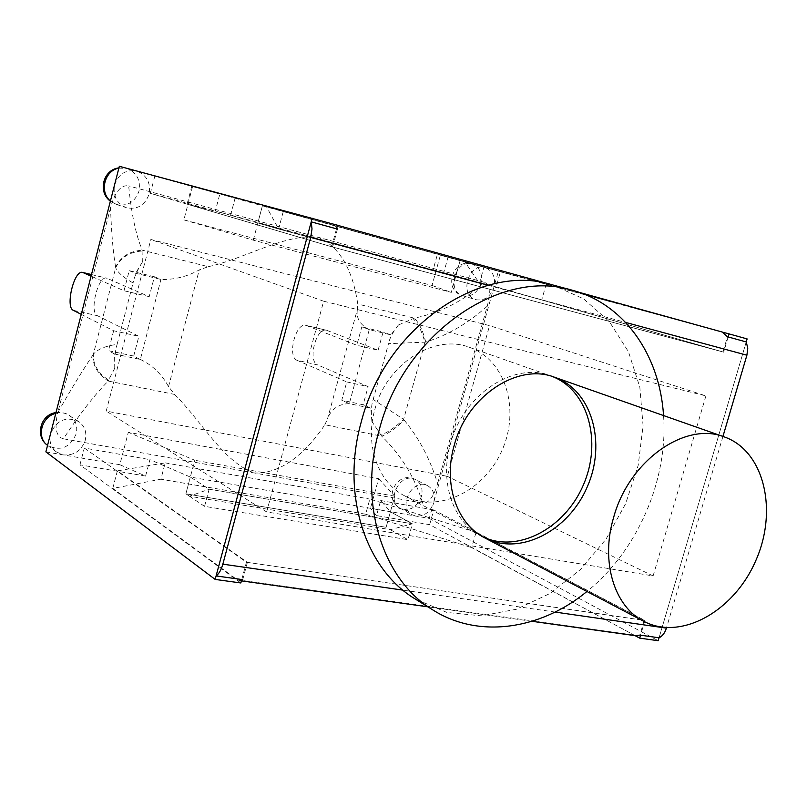 <?xml version="1.0" encoding="UTF-8"?>
<svg xmlns="http://www.w3.org/2000/svg" width="807" height="807" viewBox="0 0 807 807"><rect width="100%" height="100%" fill="white"/><g stroke="black" fill="none" stroke-linecap="round" stroke-linejoin="round"><path stroke-width="0.61" stroke-dasharray="4.04 3.03" d="M119.345 166.292L136.575 171.064C125.842 169.349 118.518 173.939 114.574 184.843C112.758 195.869 116.652 203.475 126.265 207.651C137.331 209.881 144.937 205.381 149.073 194.154C150.939 182.796 146.813 175.109 136.686 171.094L192.58 186.578L183.875 219.877L432.027 285.466L440.38 255.204L485.108 267.591C468.443 262.184 458.81 295.423 475.767 299.669C484.24 301.112 490.293 296.986 493.914 287.292C495.841 277.376 492.926 270.819 485.158 267.611L498.393 271.273L433.621 502.801C435.377 494.903 433.369 489.193 427.589 485.673C412.69 477.219 396.973 507.512 412.438 514.906L415.847 516.077C424.26 516.541 430.181 512.122 433.621 502.801L429.253 518.407L370.484 508.208L378.634 478.692L128.303 432.3L119.829 464.711L63.38 454.916C74.173 455.652 81.477 450.73 85.29 440.128C86.944 432.29 84.765 426.096 78.733 421.567C65.952 416.029 56.551 420.134 50.508 433.873C48.914 441.399 50.902 447.431 56.46 451.97L63.38 454.916L45.878 451.87M189.463 496.224L185.872 493.813L386.109 527.304L390.417 511.769L412.367 523.814L209.144 489.193L189.463 496.224L390.306 529.685L412.367 523.814L209.144 489.193L190.321 477.048L194.79 460.252L128.303 432.3M119.829 464.711L145.593 476.059L149.91 459.647L190.321 477.048L390.417 511.769L386.109 527.304L185.872 493.813L204.564 506.352L407.938 539.691L390.306 529.685M464.741 261.68L460.151 260.439L455.723 276.418L479.459 283.257L464.741 261.68L266.451 206.743L278.607 228.996L215.378 210.92L219.827 194.023L192.58 186.578M440.38 255.204L448.016 257.221L443.729 272.685L455.723 276.418L460.151 260.439L262.436 205.664L484.018 266.915L479.459 283.257L278.607 228.996L479.459 283.257L455.723 276.418L451.295 292.376L253.267 240.173L183.875 219.877M484.018 266.915L266.451 206.743M432.027 285.466L451.295 292.376M455.723 276.418L257.847 222.934L262.436 205.664L253.267 240.173M443.729 272.685L496.194 286.878L723.667 352.155L331.667 246.771L150.354 193.337L215.378 210.92M337.477 225.244L154.853 176.027L219.827 194.023M154.853 176.027L150.354 193.337M448.016 257.221L500.431 271.747L496.194 286.878M728.136 336.943L723.667 352.155M500.431 271.747L722.295 332.07M331.667 246.771L336.509 228.835M498.393 271.273L747.121 338.92M378.634 478.692L394.734 496.194L390.417 511.769L380.672 500.532L376.516 515.582L370.484 508.208M394.734 496.194L194.79 460.252M145.593 476.059L79.943 464.822L240.839 582.967M79.943 464.822L84.301 448.026L149.91 459.647M635.089 635.644L429.637 524.671L376.516 515.582M429.637 524.671L433.762 509.933L644.904 620.462L640.576 635.2M380.672 500.532L433.762 509.933M185.872 493.813L190.321 477.048L185.872 493.813M241.767 579.507L246.438 562.227L84.301 448.026M246.438 562.227L644.904 620.462M746.223 341.936L659.057 637.782L746.223 341.936M705.913 395.894L653.105 575.936L266.633 511.931L323.647 301.203L705.913 395.894L489.556 325.625L150.848 239.477L106.221 411.096L447.34 476.332L489.556 325.625M653.105 575.936L447.34 476.332M323.647 301.203L150.848 239.477M266.633 511.931L106.221 411.096M429.253 518.407L658.199 640.708M241.565 580.263L239.689 580.637L237.258 579.769L112.768 488.447L160.875 479.217L165.193 462.865L117.368 470.864L247.386 562.368L644.208 620.361L476.049 532.297L471.712 547.64L635.17 635.664M644.208 620.361L639.88 635.109M476.049 532.297L369.838 499.079L365.662 514.22L160.875 479.217M365.662 514.22L471.712 547.64M247.386 562.368L242.725 579.648M337.447 229.087L332.605 247.023L722.991 351.973L727.45 336.751M117.368 470.864L112.768 488.447M191.874 186.003L187.123 204.151L230.631 215.076L235.079 198.24L191.874 186.003L333.291 224.124L336.852 227.564M722.073 332L437.434 254.286L433.137 269.851L541.719 299.952L722.991 351.973M235.079 198.24L437.434 254.286M546.178 284.175L541.719 299.952M722.941 436.436L666.552 627.644M332.605 247.023L187.123 204.151M257.847 222.934L278.607 228.996L283.328 211.303M204.564 506.352L209.144 489.193L190.321 477.048M390.417 511.769L412.367 523.814L407.938 539.691M165.193 462.865L369.838 499.079M433.137 269.851L230.631 215.076M297.097 360.325C286.989 356.855 295.614 322.296 305.833 325.372L326.381 330.245C316.021 327.138 307.427 361.435 317.686 364.925L297.097 360.325L346.768 381.933L341.775 400.211L363.14 404.751L368.113 386.624L317.686 364.925M398.436 324.959L390.931 334.885L369.243 329.649L349.31 403.651L341.775 400.211M369.525 329.72L361.808 326.865L356.785 345.255L306.478 325.564M114.745 368.406L114.604 354.011L140.357 359.458L160.916 279.404L154.399 276.761L149.214 296.653L106.564 278.122C98.01 275.399 89.012 312.521 97.435 315.708L73.316 310.322M140.025 359.387L133.72 356.058L138.875 336.297L97.435 315.708M149.214 296.653L124.016 290.752L91.08 276.155M81.255 314.347L113.646 330.759L138.875 336.297M327.037 330.446L378.09 350.248L356.785 345.255M346.768 381.933L368.113 386.624M154.399 276.761L129.221 270.678L124.016 290.752M113.646 330.759L108.471 350.702L133.72 356.058M378.09 350.248L383.093 332.01L361.808 326.865M115.694 267.783L115.623 267.198C120.566 256.777 129.433 251.108 142.224 250.18L142.072 251.007C129.382 251.955 120.586 257.544 115.694 267.783L93.34 354.253C97.687 349.169 105.616 345.89 117.096 344.407L133.054 282.964C123.35 277.416 117.57 272.363 115.694 267.783M142.072 251.007L142.345 262.013M142.365 262.124C137.271 270.264 134.164 277.215 133.054 282.964M115.623 267.198C113.151 253.015 111.447 233.173 110.519 207.651C115.008 191.814 121.06 184.571 128.666 185.913C131.4 213.704 135.919 235.13 142.224 250.18L208.297 266.683L199.258 269.901C187.295 276.569 174.625 279.757 161.249 279.484L135.566 273.291L129.221 270.678M142.385 262.043L135.566 273.291M404.186 420.124C419.156 438.221 430.302 459.395 437.616 483.645C433.561 497.082 428.578 503.568 422.666 503.104C415.02 477.663 401.392 455.37 381.772 436.224C388.863 433.248 396.328 427.881 404.186 420.124L403.611 419.378C395.692 426.943 388.157 432.189 381.015 435.114L371.936 421.557M422.666 503.104L254.73 473.043C287.292 473.941 312.672 443.093 324.848 424.744L381.772 436.224L381.015 435.114M371.896 421.446C370.948 411.681 371.381 404.357 373.177 399.475L403.611 419.378L424.896 342.45C422.061 331.566 418.137 323.627 413.123 318.644L414.334 318.17C440.935 312.571 464.267 300.618 484.301 282.299C489.819 284.437 490.797 292.406 487.236 306.206L437.586 483.645M371.886 421.516L370.786 408.201L349.017 403.591C338.113 404.136 330.941 409.28 327.481 419.045L357.44 309.121L357.743 304.027C355.201 286.888 347.948 250.392 318.21 237.288L128.666 185.913M324.848 424.744L327.481 419.045M484.301 282.299L318.21 237.288C285.184 233.183 245.883 258.472 208.297 266.683M114.685 368.416L108.562 380.047C98.01 373.086 92.936 364.492 93.34 354.253L92.916 354.939M114.755 368.325C114.544 357.773 115.32 349.804 117.096 344.407M108.562 380.047L108.239 381.045C97.617 374.045 92.523 365.339 92.956 354.909M140.357 359.458C152.291 365.057 161.682 374.115 168.542 386.614L174.625 394.431L108.239 381.045C94.449 395.016 79.51 414.273 63.41 438.796C56.097 436.809 54.23 428.033 57.811 412.458M110.559 207.661L57.852 412.468C71.309 388.813 83 369.677 92.886 355.05M174.625 394.431C202.507 422.202 223.832 462.784 254.73 473.043L63.41 438.796M425.763 342.097C423.07 331.102 419.267 323.123 414.334 318.17L357.743 304.027M487.216 306.206C468.252 323.224 447.814 335.157 425.904 342.017M425.884 342.118L388.51 343.671L373.177 399.475M398.507 324.959L413.123 318.644M398.416 325.029C392.797 332.212 389.499 338.426 388.51 343.671M370.786 408.201L363.14 404.751M369.243 329.649C359.801 324.656 355.877 317.807 357.44 309.121M390.931 334.885L383.093 332.01M114.604 354.011L108.471 350.702M552.482 376.546L550.505 375.81C513.817 361.314 463.137 394.643 450.457 443.769C439.301 482.031 453.12 521.998 480.841 535.828L482.717 536.766M663.546 415.555C668.307 479.953 637.328 551.11 586.941 591.501M552.038 284.76L583.522 298.802L609.436 321.711L628.482 351.822L639.83 387.178L643.068 425.682L638.216 465.215L625.647 503.699L606.047 539.116L580.404 569.601L550.011 593.468L516.409 609.255L481.386 615.822L446.957 612.463L415.232 598.986M374.811 409.643C386.341 364.028 434.227 333.473 469.492 347.333C505.444 359.781 520.313 409.22 502.196 449.953C484.725 490.959 438.403 513.766 404.801 495.932C378.18 482.626 364.613 445.161 374.811 409.643M480.851 283.529C477.28 293.112 471.278 297.178 462.865 295.735C446.029 291.519 455.531 258.684 472.075 264.05C479.822 267.208 482.747 273.704 480.851 283.529M55.784 413.386C60.878 412.115 65.518 412.821 69.684 415.504C75.656 419.993 77.835 426.106 76.201 433.843C70.027 447.673 60.525 451.557 47.704 445.474L56.46 451.97M421.436 496.507C416.876 507.553 409.875 511.527 400.433 508.43C385.08 501.076 400.615 471.167 415.423 479.55C421.153 483.04 423.161 488.699 421.436 496.507M118.871 168.149L126.588 168.37C136.676 172.295 140.811 179.89 138.975 191.168C134.9 202.234 127.385 206.663 116.43 204.453L110.418 201.004M237.258 579.769L633.263 634.948M555.095 612.069L402.915 590.129M579.396 292.406L549.103 284.003L579.386 292.406M488.094 285.264L625.637 322.437M91.484 274.592L107.099 278.294M168.542 386.614L199.258 269.901M485.108 267.591L472.075 264.05C452.213 257.826 442.771 290.48 462.865 295.735L475.767 299.669M78.733 421.567L66.073 413.618L61.11 412.417L55.986 412.579M427.589 485.673L415.423 479.55C397.427 469.613 381.973 499.351 400.433 508.43L412.438 514.906M136.575 171.064L126.588 168.37L118.932 167.906M110.367 201.195L116.43 204.453L126.265 207.651M531.984 621.299L427.811 606.814M241.404 580.869L239.689 580.637M326.381 330.245L305.833 325.372M91.494 274.541L106.564 278.122M469.492 347.333L550.505 375.81M404.801 495.932L480.841 535.828"/><path stroke-width="1.21" d="M241.767 579.507L240.839 582.967L215.166 579.416L45.878 451.87L119.345 166.292L337.477 225.244L336.509 228.835M722.295 332.07L729.034 333.896L728.136 336.943M729.034 333.896L747.121 338.92L746.223 341.936L727.45 336.751L722.114 332.01L579.396 292.406L722.114 332.01M640.576 635.2L639.719 638.145L635.089 635.644M215.166 579.416L312.198 218.223M635.17 635.664L639.88 635.109L659.057 637.782L658.199 640.708L639.719 638.145M402.915 590.129L222.843 564.154C221.229 569.883 218.979 573.807 216.094 575.926L242.725 579.648L241.565 580.263M659.057 637.782C662.446 636.138 664.897 632.92 666.411 628.128L555.095 612.069M336.852 227.564L337.447 229.087L311.22 221.854L216.094 575.926M311.22 221.854L312.006 228.946L310.715 237.329L488.094 285.264M625.637 322.437L746.899 355.211L747.776 348.13L746.223 341.936M746.899 355.211L722.941 436.436M222.843 564.154L310.715 237.329M81.255 314.347L73.316 310.322C65.115 307.174 74.153 269.73 82.485 272.413L91.484 274.592M91.08 276.155L83.01 272.574M482.717 536.766C517.63 553.602 564.799 528.414 583.239 485.239C602.274 442.317 588.585 390.638 552.482 376.546M454.18 445.454C466.92 396.156 517.731 362.686 554.48 377.212C591.965 390.205 606.723 443.063 587.214 486.964C568.37 531.157 519.627 556.366 484.573 537.785C456.802 523.935 442.982 483.847 454.18 445.454M586.941 591.501C540.619 629.611 478.924 638.973 433.238 610.183C383.002 580.354 358.036 504.113 379.159 430.161C403.762 333.866 500.663 267.611 572.506 290.308C624.699 304.138 659.884 355.675 663.546 415.555M433.238 610.183L415.232 598.986C365.47 569.409 340.635 494.358 361.304 421.758C385.332 327.218 480.851 262.325 552.038 284.76L572.506 290.308M613.643 517.388C628.935 460.736 685.133 421.234 724.232 436.89C764.168 450.77 778.16 510.216 755.887 560.401C734.32 610.899 681.279 641.162 643.905 621.38C614.278 606.693 600.347 561.541 613.643 517.388M55.986 412.579C40.38 414.475 34.681 436.506 47.552 445.363C36.093 437.515 41.45 416.583 55.784 413.386M110.418 201.004C99.09 191.895 104.597 170.378 118.871 168.149M549.103 284.003L337.467 225.284L549.103 284.003M118.932 167.906C103.185 169.46 97.455 191.834 110.367 201.195M636.279 635.815L531.984 621.299M427.811 606.814L241.404 580.869M82.485 272.413L91.494 274.541M484.573 537.785L643.905 621.38M554.48 377.212L724.232 436.89"/></g></svg>
